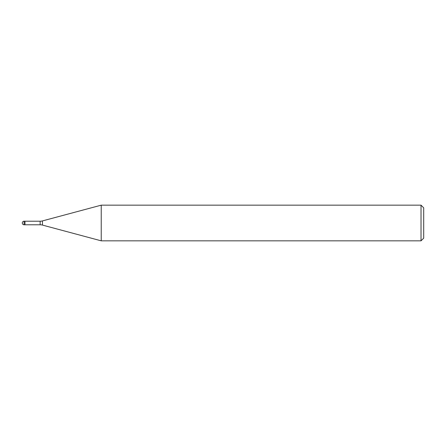<?xml version="1.0" encoding="UTF-8"?>
<svg xmlns="http://www.w3.org/2000/svg" width="446" height="446" viewBox="0 0 446 446"><rect width="100%" height="100%" fill="white"/><g stroke="black" fill="none" stroke-linecap="round" stroke-linejoin="round"><path stroke-width="0.67" d="M40.14 224.784L24.976 224.784L24.976 221.216L40.14 221.216A8.92 8.92 0 0 0 42.448 220.915L101.236 205.16L421.024 205.16L423.7 207.836L423.7 238.164L421.024 240.84L101.236 240.84L42.448 225.085A8.92 8.92 0 0 0 40.14 224.784L40.14 221.216M421.024 240.84L421.024 205.16M101.236 240.84L101.236 205.16M24.976 224.544L24.976 221.216L24.084 221.216A1.784 1.784 0 0 0 22.3 223A1.784 1.784 0 0 0 24.084 224.784L24.084 221.216M42.448 225.085L42.448 220.915M24.084 224.784L24.976 224.784"/></g></svg>
